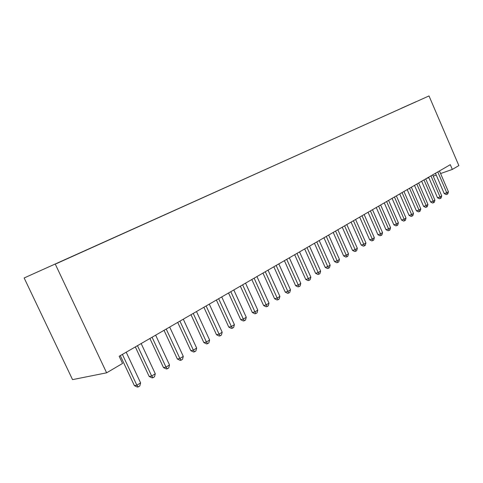 <?xml version="1.0" encoding="UTF-8"?>
<svg xmlns="http://www.w3.org/2000/svg" width="483" height="483" viewBox="0 0 483 483"><rect width="100%" height="100%" fill="white"/><g stroke="black" fill="none" stroke-linecap="round" stroke-linejoin="round"><path stroke-width="0.72" d="M440.587 173.542L452.33 169.424L450.295 164.679L119.18 356.267L122.555 363.439L106.622 372.816L72.547 379.626L24.15 277.966L429.013 95.936L24.15 277.966M401.5 108.27L56.451 263.615M401.458 108.216L416.147 101.678L401.337 108.367M56.36 263.543L401.343 108.343M452.33 169.424L458.85 165.591L429.013 95.936M106.622 372.816L55.322 264.207M426.338 178.541L428.826 177.672M433.215 176.132L436.24 175.069M435.461 173.264L444.221 193.592L446.757 192.765L437.785 171.924M448.417 191.739L447.819 193.822L447.155 194.238L446.757 192.765L448.417 191.739L439.47 170.946M447.155 194.238L446.141 194.564L444.221 193.592M428.626 177.219L437.501 197.758L440.043 196.937L430.957 175.872M441.734 195.887L441.13 197.994L440.454 198.416L440.043 196.937L441.734 195.887L432.677 174.876M440.454 198.416L439.439 198.742L437.501 197.758M421.641 181.258L430.625 202.021L433.179 201.2L423.977 179.911M434.911 200.125L434.302 202.256L433.607 202.691L433.179 201.2L434.911 200.125L425.734 178.891M433.607 202.691L432.587 203.017L430.625 202.021M414.505 185.394L423.603 206.374L426.163 205.559L416.841 184.041M427.932 204.46L427.316 206.615L426.61 207.056L426.163 205.559L427.932 204.46L418.634 183.003M426.61 207.056L425.583 207.382L423.603 206.374M407.199 189.62L416.418 210.829L418.984 210.014L409.542 188.261M420.796 208.891L420.174 211.071L419.449 211.518L418.984 210.014L420.796 208.891L411.377 187.199M419.449 211.518L418.423 211.844L416.418 210.829M399.731 193.937L409.071 215.382L411.643 214.573L402.073 192.584M413.49 213.426L412.868 215.623L412.126 216.088L411.643 214.573L413.49 213.426L403.957 191.491M412.126 216.088L411.099 216.408L409.071 215.382M392.087 198.362L401.548 220.043L404.132 219.24L394.436 197.004M406.028 218.062L405.394 220.29L404.639 220.761L404.132 219.24L406.028 218.062L396.362 195.887M404.639 220.761L403.607 221.081L401.548 220.043M384.269 202.884L393.856 224.812L396.446 224.009L386.617 201.526M398.384 222.808L397.744 225.06L396.972 225.543L396.446 224.009L398.384 222.808L388.592 200.385M396.972 225.543L395.933 225.863L393.856 224.812M376.263 207.515L385.983 229.691L388.574 228.9L378.618 206.156M390.56 227.668L389.92 229.944L389.123 230.439L388.574 228.9L390.56 227.668L380.634 204.991M389.123 230.439L388.084 230.753L385.983 229.691M368.064 212.26L377.917 234.69L380.519 233.899L370.419 210.896M382.548 232.637L381.902 234.943L381.087 235.45L380.519 233.899L382.548 232.637L372.49 209.7M381.087 235.45L380.049 235.764L377.917 234.69M359.672 217.121L369.658 239.809L372.266 239.025L362.027 215.756M374.343 237.733L373.691 240.063L372.858 240.582L372.266 239.025L374.343 237.733L364.14 214.53M372.858 240.582L371.819 240.896L369.658 239.809M351.069 222.095L361.199 245.05L363.808 244.277L353.423 220.731M365.939 242.955L365.281 245.31L364.43 245.841L363.808 244.277L365.939 242.955L355.591 219.475M364.43 245.841L363.385 246.149L361.199 245.05M342.254 227.197L352.53 250.423L355.144 249.663L344.608 225.833M357.329 248.304L356.659 250.689L355.79 251.232L355.144 249.663L357.329 248.304L346.83 224.547M355.79 251.232L354.745 251.534L352.53 250.423M333.216 232.426L343.642 255.936L346.257 255.175L335.57 231.061M348.497 253.786L347.826 256.201L346.933 256.757L346.257 255.175L348.497 253.786L337.846 229.745M346.933 256.757L345.882 257.059L343.642 255.936M323.948 237.787L334.526 261.581L337.146 260.838L326.297 236.429M339.446 259.407L338.764 261.852L337.846 262.426L337.146 260.838L339.446 259.407L328.639 235.076M337.846 262.426L336.802 262.722L334.526 261.581M314.439 243.287L325.18 267.377L327.8 266.64L316.788 241.929M330.161 265.173L329.472 267.648L328.531 268.234L327.8 266.64L330.161 265.173L319.191 240.54M328.531 268.234L327.48 268.53L325.18 267.377M304.682 248.932L315.586 273.324L318.206 272.593L307.031 247.574M320.627 271.09L319.939 273.595L318.967 274.199L318.206 272.593L320.627 271.09L309.494 246.149M318.967 274.199L317.923 274.489L315.586 273.324M294.672 254.728L305.745 279.422L308.365 278.709L297.009 253.376M310.847 277.164L310.146 279.705L309.156 280.321L308.365 278.709L310.847 277.164L299.538 251.909M309.156 280.321L308.106 280.605L305.745 279.422M284.39 260.675L295.632 285.688L298.252 284.988L286.721 259.329M300.806 283.4L300.1 285.972L299.08 286.606L298.252 284.988L300.806 283.4L289.323 257.825M299.08 286.606L298.029 286.884L295.632 285.688M273.825 266.785L285.248 292.124L287.868 291.436L276.155 265.439M290.488 289.812L289.776 292.408L288.731 293.066L287.868 291.436L290.488 289.812L278.824 263.899M288.731 293.066L287.681 293.338L285.248 292.124M262.969 273.07L274.579 298.736L277.194 298.065L265.288 271.724M279.892 296.393L279.168 299.025L278.093 299.702L277.194 298.065L279.892 296.393L268.035 270.136M278.093 299.702L277.049 299.967L274.579 298.736M251.812 279.524L263.615 305.534L266.224 304.876L254.124 278.19M268.995 303.155L268.27 305.83L267.159 306.518L266.224 304.876L268.995 303.155L256.944 276.554M267.159 306.518L266.115 306.777L263.615 305.534M240.341 286.159L252.337 312.525L254.939 311.885L242.641 284.831M257.789 310.116L257.059 312.821L255.918 313.533L254.939 311.885L257.789 310.116L245.539 283.153M255.918 313.533L254.873 313.787L252.337 312.525M228.537 292.994L240.739 319.716L243.335 319.094L230.82 291.672M246.27 317.271L245.527 320.018L244.356 320.748L243.335 319.094L246.27 317.271L233.808 289.945M244.356 320.748L243.311 320.99L240.739 319.716M216.39 300.021L228.797 327.112L231.387 326.514L218.66 298.705M234.406 324.636L233.657 327.42L232.45 328.174L231.387 326.514L234.406 324.636L221.733 296.93M232.45 328.174L231.411 328.41L228.797 327.112M203.88 307.26L216.505 334.731L219.083 334.151L206.132 305.956M222.192 332.219L221.437 335.039L220.194 335.818L219.083 334.151L222.192 332.219L209.296 304.121M220.194 335.818L219.161 336.047L216.505 334.731M190.996 314.717L203.844 342.58L206.416 342.018L193.23 313.419M209.616 340.032L208.849 342.894L207.575 343.691L206.416 342.018L209.616 340.032L196.49 311.535M207.575 343.691L206.543 343.908L203.844 342.58M177.714 322.396L190.803 350.664L193.357 350.133L179.93 321.117M196.653 348.08L195.881 350.984L194.564 351.805L193.357 350.133L196.653 348.08L183.292 319.172M194.564 351.805L193.544 352.016L190.803 350.664M164.027 330.318L177.352 358.996L179.887 358.495L166.218 329.05M183.292 356.376L182.514 359.322L181.155 360.173L179.887 358.495L183.292 356.376L169.684 327.045M181.155 360.173L180.135 360.372L177.352 358.996M149.905 338.486L163.483 367.593L166.001 367.116L152.073 337.237M169.515 364.937L168.724 367.925L167.323 368.801L166.001 367.116L169.515 364.937L155.647 335.166M167.323 368.801L166.309 368.988L163.483 367.593M135.331 346.921L149.169 376.468L151.668 376.022L137.468 345.683M155.291 373.77L154.494 376.8L153.045 377.706L151.668 376.022L155.291 373.77L141.163 343.546M153.045 377.706L152.042 377.881L149.169 376.468M120.285 355.627L134.389 385.627L136.864 385.211L122.392 354.407M140.607 382.886L139.804 385.965L138.307 386.895L136.864 385.211L140.607 382.886L126.208 352.204M138.307 386.895L137.317 387.064L134.389 385.627"/></g></svg>
